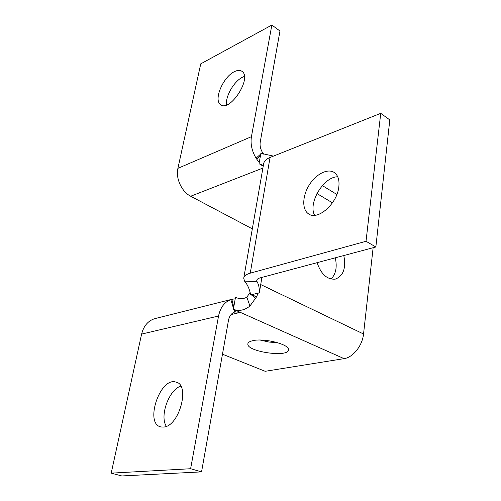 <?xml version="1.0" encoding="UTF-8"?>
<svg xmlns="http://www.w3.org/2000/svg" width="501" height="501" viewBox="0 0 501 501"><rect width="100%" height="100%" fill="white"/><g stroke="black" fill="none" stroke-linecap="round" stroke-linejoin="round"><path stroke-width="0.75" d="M201.552 471.879L190.612 468.729L111.197 473.144L121.768 475.95L201.552 471.879L228.487 320.321C229.352 316.087 231.374 313.338 234.556 312.079L233.779 309.455M366.018 241.288L375.856 246.987L389.803 119.908L380.741 113.339L366.018 241.288L250.256 273.164C246.185 274.335 244.006 276.038 243.73 278.262L244.526 281.099C247.557 284.618 249.611 289.227 250.675 294.939L252.36 294.519L256.337 297.181L249.924 306.055C244.363 310.388 238.845 311.459 233.378 309.274L235.508 297.199C239.321 299.203 243.104 299.197 246.861 297.174L250.368 292.014M252.316 228.851L190.674 196.235C181.706 191.758 175.5 178.287 177.905 168.349L200.751 63.846L271.849 25.05L279.965 30.999L260.226 142.077C259.706 145.559 260.451 149.022 262.474 152.461L263.827 154.295M233.785 306.963L231.838 299.31L235.22 298.828M373.126 247.713L363.538 333.992C362.461 345.577 352.992 357.489 344.062 358.641L233.378 309.274M231.055 314.565L240.367 312.392L235.05 311.923L234.499 309.775M231.456 299.416L155.717 318.411C148.515 320.252 143.812 325.481 141.601 334.092L111.197 473.144M190.612 468.729L218.555 316.012C220.359 307.489 224.467 302.015 230.867 299.604L231.838 299.31M235.05 311.923L234.556 312.079M344.062 358.641L265.161 371.297L222.469 354.194M260.163 340.047L268.937 342.045L277.905 342.765M261.898 277.41L259.361 292.766L252.36 294.519M258.291 293.035L256.337 297.181M249.93 292.885L250.619 293.348M343.811 255.541C346.204 268.173 343.354 276.038 335.25 279.138C327.147 279.727 321.091 274.241 317.077 262.681M244.394 76.415L242.59 77.173C234.055 81.181 225.218 96.493 226.54 104.959M263.213 166.194L259.042 163.714L260.52 155.329L256.762 159.199L256.074 158.178C251.865 151.045 250.318 143.875 251.433 136.667L271.849 25.05M331.017 279.057C335.902 274.16 337.317 267.083 335.269 257.821M380.741 113.339L270.045 157.471C266.119 159.099 263.964 161.297 263.582 164.071L243.812 277.779M338.814 186.986C337.135 203.97 317.365 221.041 308.416 213.77C301.734 209.312 302.404 195.471 309.549 184.506C316.588 173.471 328.556 167.804 334.856 172.945C338.231 175.832 339.553 180.51 338.814 186.986M375.856 246.987L260.013 277.911C257.959 278.487 256.869 279.333 256.744 280.447L257.094 281.737C258.716 284.512 259.474 288.188 259.361 292.766M259.267 162.43L256.762 159.199M262.818 152.955L262.023 153.776M260.52 155.329L260.877 153.3L273.458 156.112M263.338 165.449L259.042 163.714M234.343 71.687C237.649 70.034 240.286 69.983 242.24 71.543C252.116 78.576 229.427 112.831 220.509 104.534C213.351 99.962 223.133 76.891 234.343 71.687M337.743 176.809C323.727 176.509 307.777 203.155 314.622 215.311M253.13 340.605C264.584 337.943 289.572 344.475 288.482 349.717C289.09 357.864 246.467 351.752 247.863 343.899C248.033 342.396 249.792 341.3 253.13 340.605M163.545 427.059L161.228 426.977C144.1 424.46 159.932 376.739 175.838 382.063C190.555 384.348 179.364 426.47 163.545 427.059M180.755 386.121C168.956 389.734 159.393 416.087 166.351 426.32M233.51 308.541L230.867 299.604M218.555 316.012L141.601 334.092M249.642 293.467L250.688 294.306M251.283 294.788L255.717 298.364M246.861 297.174L249.924 306.055M260.714 284.555L363.538 333.992M332.451 202.817L316.939 193.536M270.045 157.471L250.256 273.164M257.094 281.737L244.526 281.099M262.474 152.461L261.315 153.5M260.752 154.001L256.074 158.178M262.881 168.079L190.674 196.235M177.905 168.349L251.433 136.667M235.013 311.935L235.683 311.779M322.343 185.595L336.872 194.451M221.223 104.978L220.509 104.534M309.555 214.428L308.416 213.77M247.863 343.899L247.914 343.58M176.978 382.47L175.838 382.063"/></g></svg>

